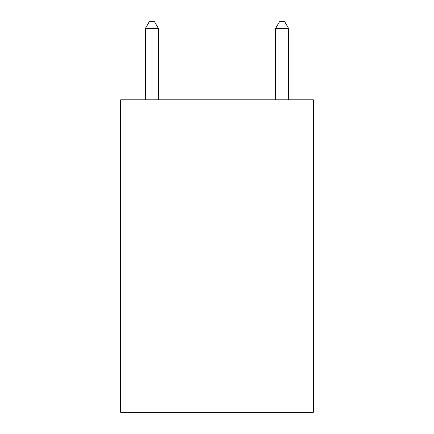 <?xml version="1.0" encoding="UTF-8"?>
<svg xmlns="http://www.w3.org/2000/svg" width="434" height="434" viewBox="0 0 434 434"><rect width="100%" height="100%" fill="white"/><g stroke="black" fill="none" stroke-linecap="round" stroke-linejoin="round"><path stroke-width="0.65" d="M313.348 230.02L313.348 412.3L120.652 412.3L120.652 99.82L313.348 99.82L313.348 230.02L120.652 230.02M158.41 99.82L158.41 28.47L145.39 28.47L145.39 99.82M145.39 28.47L149.296 21.7L154.504 21.7L158.41 28.47M288.61 99.82L288.61 28.47L275.59 28.47L275.59 99.82M275.59 28.47L279.496 21.7L284.704 21.7L288.61 28.47"/></g></svg>
